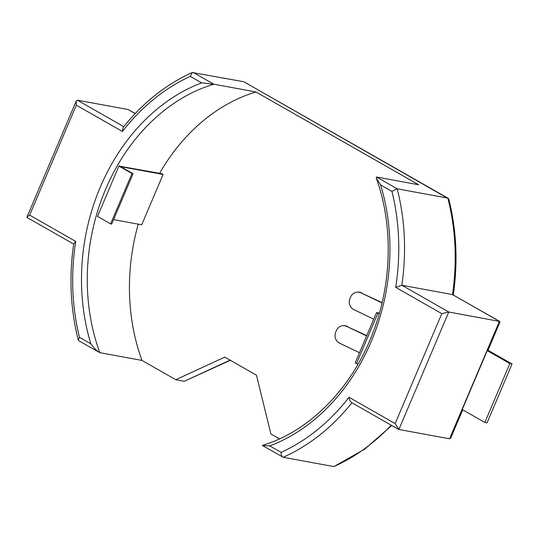<?xml version="1.0" encoding="UTF-8"?>
<svg xmlns="http://www.w3.org/2000/svg" width="539" height="539" viewBox="0 0 539 539"><rect width="100%" height="100%" fill="white"/><g stroke="black" fill="none" stroke-linecap="round" stroke-linejoin="round"><path stroke-width="0.81" d="M135.181 113.581L128.08 109.532L77.427 100.207L76.248 100.975L76.316 105.179L29.638 215.135L26.997 217.008L27.172 217.534L73.688 244.066M128.08 109.532L135.242 113.52M29.638 215.135L75.75 241.432A202.3 161.565 -79.6 0 0 79.509 337.367L78.283 340.143L78.734 340.736L99.823 352.668C97.411 351.415 94.426 348.477 90.862 343.842A191.345 152.813 100.4 0 1 201.64 82.871L190.287 76.397L192.268 72.522C166.019 84.347 142.97 102.666 123.114 127.48L122.427 131.476L76.316 105.179M192.268 72.522L243.776 81.733L447.821 198.116L397.169 188.791L391.934 191.406L380.581 184.931L376.235 178.025L376.505 177.008L418.668 184.769L255.951 91.953A187.215 149.519 -79.6 0 0 159.591 173.309M75.75 241.432L73.749 243.635C68.911 276.864 70.42 309.029 78.283 340.143M453.238 295.365C458.076 262.136 456.567 229.971 448.704 198.857L243.776 81.733M201.64 82.871L213.788 84.199L255.951 91.953M487.997 350.249L512.05 363.966L487.047 422.859L484.864 422.461L462.226 409.546L487.229 350.653A4.13 0.667 23 0 0 487.862 350.559L499.99 321.992L499.808 321.466L452.511 294.584A206.43 164.86 -79.6 0 0 447.821 198.116L448.253 198.264M499.808 321.466L448.765 312.007L401.858 285.259L452.511 294.584L499.417 321.332L449.56 438.793L398.9 429.468L448.765 312.007L441.805 313.644L395.693 287.341L401.858 285.259A206.43 164.86 -79.6 0 0 397.169 188.791L376.505 177.008M230.355 360.308L184.291 381.282L175.802 379.719L141.993 360.429L99.823 352.668A187.215 149.519 100.4 0 1 213.788 84.199L193.124 72.408M391.745 425.48L364.64 449.209L333.857 466.592A206.43 164.86 -79.6 0 0 391.24 425.19M462.711 409.822L450.739 438.025L449.56 438.793M138.26 224.163A187.215 149.519 -79.6 0 0 141.993 360.429M279.498 438.867L270.895 433.956L256.463 375.198L224.77 357.121L175.802 379.719M113.594 219.622L141.703 224.797L163.074 174.454L161.767 173.713L119.247 166.133M380.581 184.931A191.345 152.813 100.4 0 1 371.162 341.638A191.345 152.813 100.4 0 1 269.803 445.908L281.156 452.383C281.062 455.091 281.742 456.722 283.204 457.267L333.857 466.592M484.864 422.461L509.86 363.562L487.229 350.653M512.05 363.966L509.86 363.562M269.803 445.908L262.54 445.483M351.947 402.781A206.43 164.86 -79.6 0 1 283.204 457.267L262.257 445.416C307.062 432.17 348.1 392.352 369.801 340.48C391.853 289.261 394.265 227.525 376.235 178.025M358.145 363.987L356.474 363.684L377.839 313.341L376.532 312.593L355.167 362.936L356.474 363.684M379.281 313.61L377.839 313.341M382.05 302.958L361.069 292.879A8.314 7.89 83.5 0 0 356.926 292.172A8.314 7.89 83.5 0 0 350.646 296.969L349.939 298.646A8.314 7.89 83.5 0 0 353.941 309.662L373.743 319.169M379.422 313.125L376.532 312.593M382.124 302.648L361.069 292.879M356.926 292.172L357.505 292.104A8.314 7.89 83.5 0 1 361.649 292.812M366.742 335.662L346.82 326.439L366.621 335.945M359.5 352.728L339.698 343.222A8.314 7.89 83.5 0 1 335.689 332.206L336.403 330.528A8.314 7.89 83.5 0 1 342.676 325.731L343.255 325.664A8.314 7.89 83.5 0 1 347.399 326.371M131.981 173.531L133.072 173.733L111.708 224.069L110.61 223.867L131.981 173.531L118.903 166.073L97.539 216.415L110.61 223.867M163.074 174.454L120.648 166.645L133.072 173.733M118.903 166.073L119.995 166.275L119.341 165.904M281.156 452.383A202.3 161.565 -79.6 0 0 349.016 397.297C349.474 400.309 350.471 402.114 352.001 402.714M349.016 397.297L395.127 423.6L398.9 429.468M342.676 325.731A8.314 7.89 83.5 0 1 346.82 326.439M123.781 126.645L77.427 100.207M90.862 343.842L79.509 337.367M190.287 76.397A202.3 161.565 -79.6 0 0 122.427 131.476M184.291 381.282L230.079 360.146M395.693 287.341A202.3 161.565 -79.6 0 0 391.934 191.406M395.127 423.6L441.805 313.644M76.248 100.975L26.997 217.008M351.502 402.525L398.388 429.273"/></g></svg>
